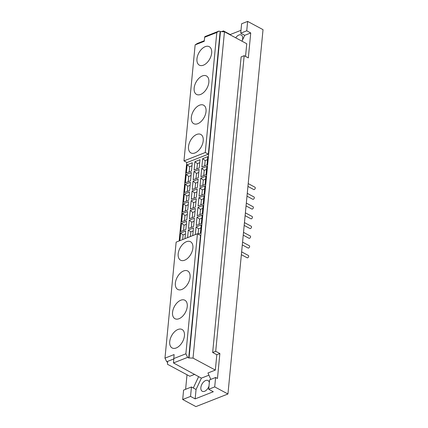 <?xml version="1.0" encoding="UTF-8"?>
<svg xmlns="http://www.w3.org/2000/svg" width="428" height="428" viewBox="0 0 428 428"><rect width="100%" height="100%" fill="white"/><g stroke="black" fill="none" stroke-linecap="round" stroke-linejoin="round"><path stroke-width="0.64" d="M241.815 249.925A1.305 0.776 -61.8 0 0 241.879 249.262M242.296 244.923L248.101 248.037A1.305 0.776 -61.8 0 0 249.406 247.256A1.305 0.776 -61.8 0 0 249.337 245.736L242.569 242.109M197.014 217.183L202.139 215.166L201.342 223.421L196.217 225.438L197.014 217.183L199.544 219.093L201.845 218.184M199.544 219.093L199.036 224.331M189.267 220.233L194.392 218.216L193.595 226.471L188.47 228.488L189.267 220.233L191.798 222.143L194.098 221.233M191.798 222.143L191.289 227.38M181.52 223.282L186.645 221.265L185.848 229.52L180.723 231.537L181.52 223.282L184.051 225.192L186.351 224.283M184.051 225.192L183.542 230.43M242.756 240.172A1.305 0.776 -61.8 0 0 242.82 239.509M243.238 235.17L249.043 238.284A1.305 0.776 -61.8 0 0 250.343 237.503A1.305 0.776 -61.8 0 0 250.273 235.989L243.505 232.356M197.95 207.436L203.075 205.419L202.284 213.668L197.158 215.685L197.95 207.436L200.481 209.34L202.786 208.431M200.481 209.34L199.978 214.578M190.203 210.485L195.329 208.468L194.537 216.718L189.411 218.735L190.203 210.485L192.734 212.39L195.04 211.48M192.734 212.39L192.231 217.627M182.456 213.535L187.582 211.518L186.79 219.767L181.665 221.784L182.456 213.535L184.987 215.439L187.293 214.53M184.987 215.439L184.484 220.677M243.693 230.424A1.305 0.776 -61.8 0 0 243.757 229.756M244.174 225.417L249.979 228.536A1.305 0.776 -61.8 0 0 251.284 227.755A1.305 0.776 -61.8 0 0 251.215 226.235L244.447 222.603M198.892 197.683L204.017 195.666L203.22 203.921L198.094 205.938L198.892 197.683L201.422 199.587L203.723 198.683M201.422 199.587L200.914 204.825M191.145 200.732L196.27 198.715L195.473 206.97L190.348 208.987L191.145 200.732L193.675 202.637L195.976 201.732M193.675 202.637L193.167 207.874M183.398 203.781L188.523 201.765L187.726 210.02L182.601 212.037L183.398 203.781L185.929 205.686L188.229 204.782M185.929 205.686L185.42 210.924M244.634 220.671A1.305 0.776 -61.8 0 0 244.698 220.003M245.116 215.669L250.92 218.783A1.305 0.776 -61.8 0 0 252.22 218.002A1.305 0.776 -61.8 0 0 252.151 216.482L245.383 212.855M199.828 187.929L204.953 185.913L204.161 194.168L199.036 196.185L199.828 187.929L202.358 189.839L204.664 188.93M202.358 189.839L201.856 195.077M192.081 190.979L197.206 188.962L196.415 197.217L191.289 199.234L192.081 190.979L194.612 192.889L196.917 191.979M194.612 192.889L194.109 198.127M184.334 194.028L189.46 192.012L188.668 200.267L183.542 202.284L184.334 194.028L186.865 195.938L189.171 195.029M186.865 195.938L186.362 201.176M245.57 210.918A1.305 0.776 -61.8 0 0 245.635 210.255M246.052 205.916L251.857 209.03A1.305 0.776 -61.8 0 0 253.162 208.249A1.305 0.776 -61.8 0 0 253.092 206.735L246.325 203.102M200.769 178.176L205.895 176.159L205.098 184.415L199.972 186.431L200.769 178.176L203.3 180.086L205.601 179.177M203.3 180.086L202.792 185.324M193.023 181.226L198.148 179.209L197.351 187.464L192.226 189.481L193.023 181.226L195.553 183.136L197.854 182.226M195.553 183.136L195.045 188.374M185.276 184.275L190.401 182.258L189.604 190.514L184.479 192.53L185.276 184.275L187.806 186.185L190.107 185.276M187.806 186.185L187.298 191.423M246.512 201.165A1.305 0.776 -61.8 0 0 246.576 200.502M246.993 196.163L252.798 199.282A1.305 0.776 -61.8 0 0 254.098 198.496A1.305 0.776 -61.8 0 0 254.029 196.982L247.266 193.349M201.706 168.429L206.831 166.412L206.039 174.667L200.914 176.684L201.706 168.429L204.236 170.333L206.542 169.429M204.236 170.333L203.733 175.571M193.959 171.478L199.084 169.461L198.292 177.716L193.167 179.733L193.959 171.478L196.489 173.383L198.795 172.479M196.489 173.383L195.987 178.62M186.212 174.528L191.337 172.511L190.546 180.766L185.42 182.783L186.212 174.528L188.743 176.432L191.049 175.528M188.743 176.432L188.24 181.67M241.36 254.676L247.165 257.79A1.305 0.776 -61.8 0 0 248.465 257.009A1.305 0.776 -61.8 0 0 248.395 255.489L241.627 251.857M247.448 191.418A1.305 0.776 -61.8 0 0 247.512 190.749M247.93 186.415L253.734 189.529A1.305 0.776 -61.8 0 0 255.04 188.748A1.305 0.776 -61.8 0 0 254.97 187.229L248.203 183.596M209.335 382.541A6.088 3.627 -61.8 0 0 208.013 380.546A6.088 3.627 -61.8 0 0 205.654 380.535A6.088 3.627 -61.8 0 0 201.219 385.89A6.088 3.627 -61.8 0 0 202.257 391.272A6.088 3.627 -61.8 0 0 208.992 386.104M186.426 241.702A10.481 6.243 118.2 0 1 190.492 241.724A10.481 6.243 118.2 0 1 191.038 253.911A10.481 6.243 118.2 0 1 180.584 260.192A10.481 6.243 118.2 0 1 178.797 250.926A10.481 6.243 118.2 0 1 186.426 241.702M183.612 270.956A10.481 6.243 118.2 0 1 187.673 270.978A10.481 6.243 118.2 0 1 188.224 283.165A10.481 6.243 118.2 0 1 177.764 289.446A10.481 6.243 118.2 0 1 175.983 280.18A10.481 6.243 118.2 0 1 183.612 270.956M180.793 300.215A10.481 6.243 118.2 0 1 184.859 300.231A10.481 6.243 118.2 0 1 185.404 312.419A10.481 6.243 118.2 0 1 174.95 318.7A10.481 6.243 118.2 0 1 173.163 309.433A10.481 6.243 118.2 0 1 180.793 300.215M177.978 329.469A10.481 6.243 118.2 0 1 182.039 329.485A10.481 6.243 118.2 0 1 182.59 341.672A10.481 6.243 118.2 0 1 172.131 347.953A10.481 6.243 118.2 0 1 170.344 338.687A10.481 6.243 118.2 0 1 177.978 329.469M179.846 240.675L180.579 233.035L183.109 234.94L182.665 239.568M183.109 234.94L185.415 234.036M180.579 233.035L185.704 231.018L184.971 238.658M187.592 237.626L188.325 229.986L190.856 231.89L190.412 236.518M190.856 231.89L193.162 230.986M188.325 229.986L193.451 227.969L192.718 235.609M195.339 234.576L196.072 226.936L198.603 228.841L198.1 234.079M198.603 228.841L200.909 227.937M196.072 226.936L201.197 224.919L200.406 233.174L198.068 234.095M187.154 164.775L192.279 162.758L191.482 171.013L186.357 173.03L187.154 164.775L189.684 166.679L189.176 171.917M189.684 166.679L191.985 165.775M194.901 161.725L200.026 159.708L199.229 167.963L194.103 169.98L194.901 161.725L197.431 163.63L196.923 168.867M197.431 163.63L199.732 162.726M202.647 158.676L207.773 156.659L206.975 164.914L201.85 166.931L202.647 158.676L205.178 160.58L204.67 165.818M205.178 160.58L207.478 159.676M219.869 353.523L216.819 354.726L212.663 352.495L215.712 351.297L219.869 353.523L217.467 378.48L215.616 377.485L209.597 379.861L208.687 389.266L213.305 391.743L195.157 398.885L190.54 396.408L182.686 399.501L183.596 390.095L191.45 387.003L190.54 396.408M242.318 40.419A6.088 3.627 -61.8 0 0 241.285 35.016A6.088 3.627 -61.8 0 0 238.926 35.005A6.088 3.627 -61.8 0 0 235.716 37.825M215.712 351.297L244.179 55.677L241.13 56.881L212.663 352.495M250.733 32.951L244.709 35.326L240.713 33.175L246.737 30.805L250.733 32.951L248.331 57.908L244.179 55.677M240.713 33.175L241.617 23.77L247.641 21.4L246.737 30.805M241.959 41.174L244.709 35.326M245.544 56.41L246.758 43.752L224.454 31.779L220.131 31.619L208.334 154.166L187.047 162.544L183.97 160.896L195.141 44.876L204.258 41.286L204.648 37.252L216.814 32.464L205.258 152.512L208.334 154.166M205.205 46.673A10.481 6.243 118.2 0 1 209.271 46.695A10.481 6.243 118.2 0 1 209.816 58.877A10.481 6.243 118.2 0 1 199.362 65.158A10.481 6.243 118.2 0 1 197.576 55.897A10.481 6.243 118.2 0 1 205.205 46.673M202.391 75.927A10.481 6.243 118.2 0 1 206.457 75.949A10.481 6.243 118.2 0 1 207.002 88.131A10.481 6.243 118.2 0 1 196.543 94.417A10.481 6.243 118.2 0 1 194.761 85.151A10.481 6.243 118.2 0 1 202.391 75.927M199.571 105.181A10.481 6.243 118.2 0 1 203.637 105.202A10.481 6.243 118.2 0 1 204.183 117.39A10.481 6.243 118.2 0 1 193.729 123.671A10.481 6.243 118.2 0 1 191.942 114.404A10.481 6.243 118.2 0 1 199.571 105.181M196.757 134.435A10.481 6.243 118.2 0 1 200.823 134.456A10.481 6.243 118.2 0 1 201.369 146.644A10.481 6.243 118.2 0 1 190.909 152.924A10.481 6.243 118.2 0 1 189.128 143.658A10.481 6.243 118.2 0 1 196.757 134.435M205.258 152.512L183.97 160.896M204.311 40.724L197.378 43.453L195.141 44.876M208.934 375.179L201.39 378.149L173.484 362.944L174.094 354.561L164.973 358.15L166.733 361.719L173.688 358.985M194.703 374.329L189.802 376.255L167.492 364.281L167.503 362.131M179.172 240.937L186.736 162.383M164.973 358.15L176.143 242.13L197.436 233.752L200.513 235.4L188.711 357.947L193.028 358.108L215.338 370.081L216.819 354.726M167.476 362.43L167.813 362.297L166.733 361.719M221.774 31.581L223.47 30.912L223.395 31.704M223.47 30.912L230.237 34.545L230.211 34.871M185.613 389.298L187.015 374.757M215.616 377.485L214.712 386.896L227.942 393.995L195.922 406.6L182.686 399.501M216.814 32.464L219.056 31.041L204.905 36.61L204.648 37.252M220.131 31.619L219.056 31.041M230.237 34.545L240.985 30.318M227.942 393.995L263.027 29.655L247.641 21.4M214.712 386.896L208.687 389.266M210.795 379.385L207.965 372.986L215.338 370.081M193.028 358.108L224.454 31.779M189.048 357.819L220.468 31.485M173.484 362.944L187.635 357.369L185.875 353.801L173.704 358.594M187.635 357.369L188.711 357.947M197.436 233.752L185.875 353.801M201.39 378.149L196.061 389.48L191.45 387.003M198.619 376.661L193.296 387.993M196.061 389.48L195.157 398.885M240.878 259.678A1.305 0.776 -61.8 0 0 240.943 259.01"/></g></svg>

